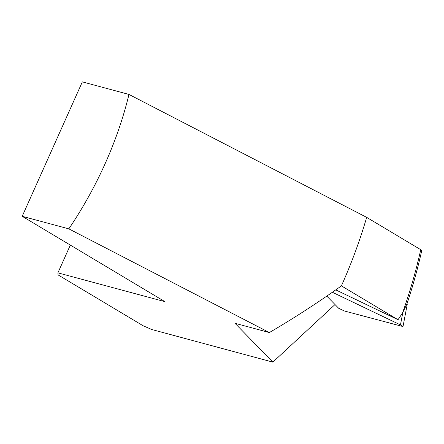 <?xml version="1.0" encoding="UTF-8"?>
<svg xmlns="http://www.w3.org/2000/svg" width="444" height="444" viewBox="0 0 444 444"><rect width="100%" height="100%" fill="white"/><g stroke="black" fill="none" stroke-linecap="round" stroke-linejoin="round"><path stroke-width="0.67" d="M326.801 296.109L338.644 308.258L344.305 310.972L403.013 326.568L400.46 324.903L332.362 292.257M406.726 304.007L407.209 304.517M406.871 304.112L402.486 313.048L398.029 319.73L341.408 285.864A371.7 240.909 -59.1 0 0 366.672 217.355L128.965 94.433L82.334 81.874L22.2 216.306L68.831 228.86L269.369 332.55L234.998 323.293L272.866 362.126L335.02 304.54M402.486 313.048C409.912 292.063 416 270.951 420.757 249.7L366.672 217.355M420.757 249.7L421.756 250.549M70.33 245.088L57.914 272.849L58.042 274.88L143.068 325.73L151.726 329.504L272.866 362.126M57.914 272.849L164.918 301.665L22.2 216.306M68.831 228.86A282.628 183.178 -59.1 0 0 128.965 94.433M269.369 332.55C294.366 317.915 318.381 302.347 341.408 285.864M398.029 319.73L335.758 289.877M400.46 324.903L402.813 312.509M403.085 326.179L407.281 304.123M406.898 304.046C412.837 286.225 417.804 268.32 421.8 250.338"/></g></svg>
